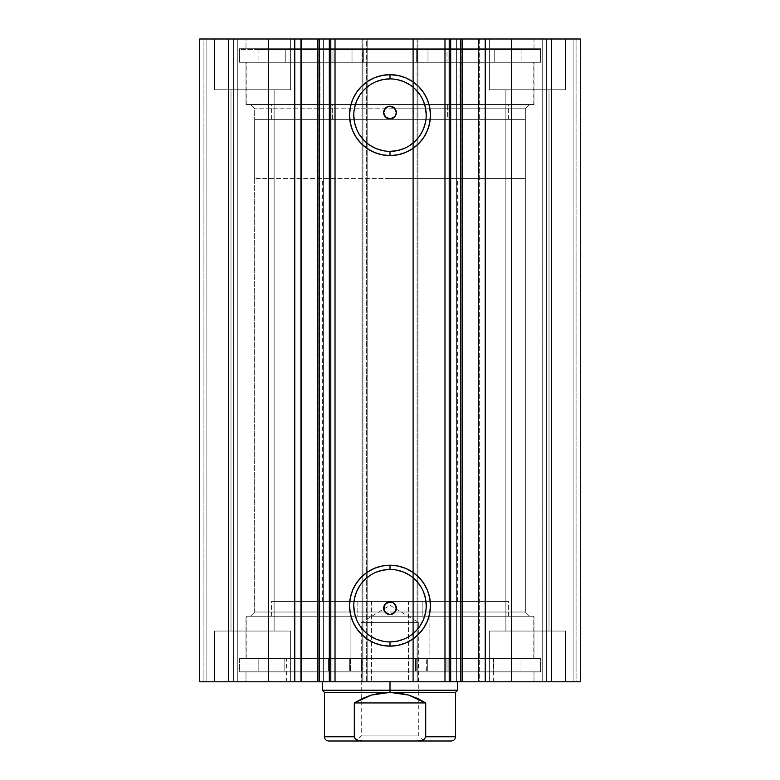 <?xml version="1.0" encoding="UTF-8"?>
<svg xmlns="http://www.w3.org/2000/svg" width="780" height="780" viewBox="0 0 780 780"><rect width="100%" height="100%" fill="white"/><g stroke="black" fill="none" stroke-linecap="round" stroke-linejoin="round"><path stroke-width="0.58" stroke-dasharray="3.9 2.92" d="M478.335 681.798L479.661 681.798L478.618 681.798L479.661 681.798L479.661 39L478.618 39L479.661 39L479.661 681.798L444.98 681.798L461.926 681.798L456.388 681.798L456.388 39L461.926 39L462.169 681.798L462.169 39L444.98 39L462.169 39M462.316 681.798L444.98 681.798L444.98 39L456.388 39L456.388 681.798L444.98 681.798L444.98 39L462.316 39M301.382 681.798L300.339 681.798L301.382 681.798L300.339 681.798L300.339 39L335.02 39L335.02 681.798L317.831 681.798L335.02 681.798L335.02 39L323.612 39L323.612 681.798L317.831 681.798M254.67 612.017L525.33 612.017L529.552 616.249L250.448 616.249L254.67 612.017L254.67 108.781L250.448 104.549L529.552 104.549L525.33 108.781L254.67 108.781L525.33 108.781L525.33 612.017L254.67 612.017L384.92 612.017L254.67 612.017L250.448 616.249L529.552 616.249L246.002 616.249L246.002 658.534L533.998 658.534L533.998 616.249L246.002 616.249L533.998 616.249L533.998 658.534L239.45 658.534L239.45 672.067L540.55 672.067L540.55 658.534L239.45 658.534L540.55 658.534L540.55 672.067L239.45 672.067L539.828 672.067L239.45 672.067L239.45 658.534L533.306 658.534L246.002 658.534L246.002 616.249L529.552 616.249L525.33 612.017L525.33 108.781L395.08 108.781L525.33 108.781L529.552 104.549L250.448 104.549L533.998 104.549L246.002 104.549L246.002 62.264L533.998 62.264L533.998 104.549L533.998 62.264L390 62.264L540.55 62.264L239.45 62.264L239.45 48.73L540.55 48.73L540.55 62.264L540.55 48.73L239.45 48.73L540.55 48.73L239.45 48.73L239.45 62.264L540.55 62.264L246.002 62.264L533.998 62.264L246.002 62.264L246.002 104.549L533.998 104.549L250.448 104.549L254.67 108.781L254.67 612.017M390 569.449A36.221 36.221 0 0 0 353.779 605.67A36.221 36.221 0 0 0 390 641.901A36.221 36.221 0 0 0 426.221 605.67A36.221 36.221 0 0 0 390 569.449L397.069 570.141M390 78.897A36.221 36.221 0 0 0 353.779 115.118A36.221 36.221 0 0 0 390 151.349A36.221 36.221 0 0 0 426.221 115.118A36.221 36.221 0 0 0 390 78.897L397.069 79.589M246.002 681.798L533.998 681.798L533.998 672.067L246.002 672.067L246.002 681.798L533.998 681.798L246.002 681.798L246.002 672.067L533.998 672.067L533.998 681.798L246.002 681.798M246.002 39L533.998 39L533.998 48.73L246.002 48.73L246.002 39L246.695 39L246.002 39L246.002 48.73L533.998 48.73L533.998 39L246.002 39M565.5 89.749L489.382 89.749L489.382 39L565.5 39L565.5 89.749L489.382 89.749L489.382 39L565.5 39L565.5 89.749L489.382 89.749L565.5 89.749L565.5 39L489.382 39L564.769 39L489.382 39L489.382 89.749L565.5 89.749L505.869 89.749L549.003 89.749L549.003 631.049L505.869 631.049L505.869 89.749L549.003 89.749L549.003 631.049L505.869 631.049L505.869 89.749L505.869 631.049L549.003 631.049L549.003 89.749L505.869 89.749L505.869 631.049L549.003 631.049L549.003 89.749L489.382 89.749L565.5 89.749L565.5 39L489.382 39L489.382 89.749L565.5 89.749M290.618 89.749L214.5 89.749L214.5 39L290.618 39L290.618 89.749L214.5 89.749L214.5 39L290.618 39L290.618 89.749L214.5 89.749L290.618 89.749L290.618 39L214.5 39L289.887 39L214.5 39L214.5 89.749L290.618 89.749L230.997 89.749L274.131 89.749L274.131 631.049L230.997 631.049L230.997 89.749L274.131 89.749L274.131 631.049L230.997 631.049L230.997 89.749L230.997 631.049L274.131 631.049L274.131 89.749L230.997 89.749L230.997 631.049L274.131 631.049L274.131 89.749L214.5 89.749L290.618 89.749L290.618 39L214.5 39L214.5 89.749L290.618 89.749M489.382 631.049L565.5 631.049L565.5 681.798L489.382 681.798L489.382 631.049L565.5 631.049L565.5 681.798L489.382 681.798L489.382 631.049L490.113 631.049L489.382 631.049L489.382 681.798L565.5 681.798L489.382 681.798L565.5 681.798L489.382 681.798L565.5 681.798L565.5 631.049L489.382 631.049L490.113 631.049L489.382 631.049L489.382 681.798L565.5 681.798L565.5 631.049L489.382 631.049M214.5 631.049L290.618 631.049L290.618 681.798L214.5 681.798L214.5 631.049L290.618 631.049L290.618 681.798L214.5 681.798L214.5 631.049L215.231 631.049L214.5 631.049L214.5 681.798L290.618 681.798L214.5 681.798L290.618 681.798L214.5 681.798L290.618 681.798L290.618 631.049L214.5 631.049L215.231 631.049L214.5 631.049L214.5 681.798L290.618 681.798L290.618 631.049L214.5 631.049M580.3 681.798L199.7 681.798L237.764 681.798L199.7 681.798L199.7 39L237.764 39L199.7 39L199.7 681.798L199.7 39L199.7 681.798L206.885 681.798L206.885 39L203.931 39L203.931 681.798L203.931 39L206.885 39L206.885 681.798L206.885 39L206.885 681.798L233.532 681.798L233.532 39L206.885 39L233.532 39L233.532 681.798L206.885 681.798L206.885 39L206.885 681.798L206.885 39L206.885 681.798L203.931 681.798L203.931 39L199.7 39L203.931 39L203.931 681.798L199.7 681.798L199.7 39L228.637 39L199.7 39L199.7 681.798L362.934 681.798L362.934 39L228.637 39L228.637 681.798L228.637 39L367.165 39L362.934 39L362.934 681.798L367.165 681.798L367.165 39L367.165 681.798L362.086 681.798L362.086 39L367.165 39L367.165 681.798L367.165 39L362.086 39L362.086 681.798L362.086 39L362.086 681.798L413.683 681.798L413.683 39L362.086 39L366.317 39L366.317 681.798L366.317 39L413.683 39L413.683 681.798L417.914 681.798L417.914 39L413.683 39L417.914 39L417.914 681.798L412.834 681.798L412.834 39L417.914 39L417.914 681.798L417.914 39L412.834 39L412.834 681.798L412.834 39L417.066 39L412.834 39L412.834 681.798L551.362 681.798L551.362 39L417.066 39L417.066 681.798L417.066 39L580.3 39L542.236 39L580.3 39L551.362 39L551.362 681.798L580.3 681.798L580.3 39L580.3 681.798L573.115 681.798L573.115 39L576.069 39L576.069 681.798L576.069 39L573.115 39L573.115 681.798L573.115 39L573.115 681.798L546.468 681.798L546.468 39L573.115 39L546.468 39L546.468 681.798L573.115 681.798L573.115 39L573.115 681.798L573.115 39L573.115 681.798L576.069 681.798L576.069 39L580.3 39L580.3 681.798L580.3 39L580.3 681.798L576.069 681.798L576.069 39L580.3 39L580.3 681.798M301.665 39L300.339 39L301.382 39L300.339 39L300.339 681.798L301.665 681.798M317.684 681.798L335.02 681.798L323.612 681.798L323.612 39L317.831 39L318.074 681.798L318.074 39L335.02 39L317.684 39M330.691 681.798L330.798 39L330.798 681.798M395.07 612.017L525.33 612.017L395.07 612.017M386.665 602.813L388.264 602.111M383.682 608.79L384.325 605.377M384.325 115.411L383.682 112.008M388.255 118.687L386.656 117.975M393.334 117.975L391.735 118.687M396.318 112.008L395.674 115.42M274.131 631.049L230.997 631.049L274.131 631.049M549.003 631.049L505.869 631.049L549.003 631.049M274.131 89.749L230.997 89.749L274.131 89.749M549.003 89.749L505.869 89.749L549.003 89.749M449.202 681.798L449.202 39L449.202 681.798M237.764 39L237.764 681.798L237.764 39L237.764 681.798L233.532 681.798L233.532 39L237.764 39L233.532 39L233.532 681.798L237.764 681.798L237.764 39M542.236 681.798L542.236 39L542.236 681.798L542.236 39L546.468 39L546.468 681.798L542.236 681.798L546.468 681.798L546.468 39L542.236 39L542.236 681.798M246.002 48.73L533.998 48.73L246.002 48.73M239.45 62.264L375.248 62.264L239.45 62.264M246.002 104.549L375.882 104.549L246.002 104.549M533.998 672.067L246.002 672.067L533.998 672.067M540.55 658.534L404.752 658.534L540.55 658.534M533.998 616.249L404.118 616.249L533.998 616.249M403.865 148.59L410.124 145.236M415.613 140.732L420.118 135.242M425.529 122.187L426.221 115.118M423.472 101.254L420.118 94.994M415.613 89.505L410.124 85.001M376.135 81.656L369.876 85.001M364.387 89.505L359.882 94.994M354.471 108.049L353.779 115.118M356.528 128.983L359.882 135.242M364.387 140.732L369.876 145.236M382.931 150.647L390 151.349M403.865 639.142L410.124 635.798M415.613 631.293L420.118 625.804M425.529 612.739L426.221 605.67M423.472 591.815L420.118 585.546M415.613 580.057L410.124 575.552M376.135 572.208L369.876 575.552M364.387 580.057L359.882 585.546M354.471 598.611L353.779 605.67M356.528 619.534L359.882 625.804M364.387 631.293L369.876 635.798M382.931 641.199L390 641.901M319.966 104.549L319.966 62.264L533.783 62.264L460.034 62.264L460.034 104.549L246.217 104.549L460.034 104.549L460.034 62.264L246.217 62.264L319.966 62.264L319.966 104.549M332.319 119.35L332.319 104.549L508.414 104.549L447.681 104.549L447.681 119.35L271.586 119.35L447.681 119.35L447.681 104.549L271.586 104.549L332.319 104.549L332.319 119.35M447.681 104.549L271.606 104.549L447.681 104.549M460.034 62.264L246.236 62.264L460.034 62.264M422.185 616.249L422.185 601.448L508.414 601.448L357.815 601.448L357.815 616.249L508.414 616.249L350.912 616.249L350.912 658.534L533.783 658.534L429.088 658.534L429.088 616.249L533.783 616.249L246.246 616.249L533.754 616.249L271.586 616.249L357.815 616.249L357.815 601.448L271.615 601.448L408.398 601.448L408.398 681.798L322.335 681.798L371.602 681.798L371.602 601.448L322.335 601.448L508.384 601.448L371.602 601.448L371.602 681.798L457.665 681.798L408.398 681.798L408.398 601.448L457.665 601.448L271.586 601.448L422.185 601.448L422.185 616.249M418.168 681.798L418.168 658.534L493.613 658.534L361.832 658.534L361.832 681.798L493.613 681.798L286.387 681.798L361.832 681.798L361.832 658.534L286.718 658.534L350.912 658.534L350.912 616.249L246.217 616.249L429.088 616.249L429.088 658.534L246.217 658.534L533.754 658.534L246.246 658.534L493.282 658.534L286.387 658.534L418.168 658.534L418.168 681.798L286.718 681.798L418.168 681.798M408.398 601.448L322.549 601.448L408.398 601.448M390 735.93L361.247 735.93L390 735.93L390 741L390 622.586L361.247 622.586L390 622.586L390 735.93L361.247 735.93L390 735.93L390 605.309L390 622.586L361.247 622.586L390 622.586L361.247 622.586L390 622.586L390 605.309L390 622.586L418.753 622.586L390 622.586L418.753 622.586L390 622.586L390 735.93L418.753 735.93L390 735.93L390 741L356.168 741L423.832 741L356.168 741L390 741L390 735.93L418.753 735.93L390 735.93M390 690.251L457.665 690.251L390 690.251L390 119.35L390 178.552L525.33 178.552L390 178.552L390 681.798L390 178.552L457.665 178.552L390 178.552L390 690.251L322.335 690.251L390 690.251L390 692.367L390 690.251M354.647 738.017L357.776 740.249L362.837 741L451.318 741L417.163 741L422.243 740.24L424.515 739.001L425.695 736.768L455.549 736.768L425.695 736.768L425.695 702.936L408.613 695.068L390 692.367L455.549 692.367L324.451 692.367L390 692.367L371.387 695.068L354.305 702.936L354.305 736.768L324.451 736.768L354.305 736.768L355.495 739.011L357.776 740.249L362.837 741L417.202 741M390 119.35L254.67 119.35L525.33 119.35L390 119.35L390 178.552L254.67 178.552L390 178.552L390 119.35L254.67 119.35L390 119.35M390 178.552L254.67 178.552L390 178.552M425.695 736.768L425.695 702.936L354.305 702.936L354.305 736.768M425.695 702.936L417.436 698.383L408.613 695.068L399.409 693.05L390 692.367L380.591 693.05L371.387 695.068L362.564 698.383L354.305 702.936L425.695 702.936M362.837 741L328.682 741L362.837 741M417.163 741L422.243 740.24L425.353 738.017M390 622.586L418.753 622.586L390 622.586M390 741L423.832 741L390 741M415.565 658.534L415.565 671.219L415.535 658.534L540.969 658.534L239.041 658.534L239.041 671.219L540.969 671.219L540.959 658.534L540.959 671.219L426.358 671.219L426.358 658.534L426.358 671.219L415.535 671.219L415.565 658.534L521.001 658.534L521.001 671.219L493.252 671.219L493.252 658.534L258.823 658.534L258.823 671.219L521.011 671.219L521.001 658.534L258.814 658.534L284.807 658.534L284.807 671.219L258.814 671.219L258.823 658.534L362.183 658.534L362.164 671.219L239.031 671.219L239.031 658.534L350.405 658.534L350.405 671.219L350.405 658.534L362.164 658.534L239.041 658.534L540.959 658.534L415.565 658.534L415.535 671.219L521.001 671.219L239.041 671.219L540.959 671.219L415.565 671.219L416.179 671.219L416.179 658.534L446.014 658.534L446.014 671.219L416.179 671.219L416.179 658.534L415.535 658.534L415.535 671.219M448.88 671.219L427.742 671.219L427.742 658.534L448.88 658.534L448.88 671.219L427.742 671.219L448.88 671.219L448.88 658.534L427.742 658.534L448.88 658.534L427.742 658.534L427.742 671.219L448.88 671.219L448.88 658.534M349.732 671.219L328.585 671.219L328.585 658.534L349.732 658.534L349.732 671.219L328.585 671.219L349.732 671.219L349.732 658.534L328.585 658.534L349.732 658.534L328.585 658.534L328.585 671.219L349.732 671.219L349.732 658.534M332.026 658.534L361.569 658.534L361.569 671.219L332.026 671.219L332.026 658.534L330.944 658.534L330.944 671.219L332.026 671.219L332.026 658.534M362.164 671.219L362.193 658.534L361.569 658.534L361.569 671.219L362.164 671.219M284.837 658.534L330.944 658.534L330.944 671.219L284.837 671.219L284.837 658.534L284.807 671.219L284.837 658.534M493.223 671.219L493.252 658.534L493.223 671.219L447.086 671.219L447.086 658.534L493.223 658.534L493.223 671.219M447.086 671.219L447.086 658.534L446.014 658.534L446.014 671.219L447.086 671.219M363.295 62.264L363.295 49.569L363.324 62.264L540.969 62.264L540.969 49.569L239.031 49.569L239.031 62.264L239.031 49.569L352.014 49.569L352.014 62.264L352.014 49.569L363.295 49.569L363.295 62.264L258.901 62.264L258.901 49.569L285.763 49.569L285.763 62.264L521.099 62.264L521.099 49.569L258.901 49.569L258.901 62.264L521.099 62.264L494.237 62.264L494.237 49.569L521.099 49.569L521.099 62.264L416.686 62.264L416.705 49.569L540.969 49.569L540.969 62.264L427.986 62.264L427.986 49.569L427.986 62.264L416.705 62.264L540.969 62.264L363.295 62.264M329.852 49.569L350.99 49.569L350.99 62.264L329.852 62.264L329.852 49.569L329.852 62.264L350.99 62.264L329.852 62.264L350.99 62.264L350.99 49.569L329.852 49.569M429.01 49.569L450.148 49.569L450.148 62.264L429.01 62.264L429.01 49.569L429.01 62.264L450.148 62.264L429.01 62.264L450.148 62.264L450.148 49.569L429.01 49.569M258.901 49.569L540.969 49.569L258.901 49.569M446.998 62.264L417.3 62.264L417.3 49.569L446.998 49.569L446.998 62.264L448.071 62.264L448.071 49.569L446.998 49.569L446.998 62.264M416.705 49.569L416.676 62.264L417.3 62.264L417.3 49.569L416.705 49.569M494.198 62.264L448.071 62.264L448.071 49.569L494.198 49.569L494.198 62.264L494.237 49.569L494.198 62.264M362.7 62.264L333.002 62.264L333.002 49.569L362.7 49.569L362.7 62.264L363.324 62.264L363.324 49.569L362.7 49.569L362.7 62.264M285.802 49.569L285.763 62.264L285.802 49.569L331.929 49.569L331.929 62.264L285.802 62.264L285.802 49.569M331.929 49.569L331.929 62.264L333.002 62.264L333.002 49.569L331.929 49.569M533.783 104.549L533.783 62.264M508.414 119.35L508.414 104.549M271.586 119.35L271.586 104.549M246.217 104.549L246.217 62.264M508.414 616.249L508.414 601.448M322.335 601.448L322.335 178.552M493.613 681.798L493.613 658.534M533.783 658.534L533.783 616.249M246.217 658.534L246.217 616.249M286.387 681.798L286.387 658.534M457.665 601.448L457.665 178.552M271.586 616.249L271.586 601.448M423.832 741L418.753 735.93L418.753 622.586L390 605.309L361.247 622.586L361.247 735.93L356.168 741M525.33 178.552L525.33 119.35M254.67 178.552L254.67 119.35M427.742 671.219L427.742 658.534M328.585 671.219L328.585 658.534M521.011 671.219L521.011 658.534M540.969 658.534L540.969 671.219M239.031 658.534L239.031 671.219M258.814 671.219L258.814 658.534M362.193 671.219L362.193 658.534M416.676 49.569L416.676 62.264"/><path stroke-width="1.17" d="M300.671 39L330.798 39L330.798 681.798L335.02 681.798L330.798 681.798L330.798 39L462.169 39L462.169 681.798L478.335 681.798M330.798 39L335.02 39L335.02 681.798L444.98 681.798L444.98 39L335.02 39L335.02 681.798L462.169 681.798L462.169 39L478.618 39L478.618 681.798L580.3 681.798L580.3 39L551.362 39L580.3 39L580.3 681.798L511.602 681.798L511.602 39L551.362 39L551.362 681.798L551.362 39L485.228 39L511.602 39L511.602 681.798L485.228 681.798L485.228 39L485.228 681.798L478.618 681.798L478.618 39L485.228 39L478.618 39M300.671 681.798L317.831 681.798L301.382 681.798L301.382 39L301.382 681.798L294.772 681.798L301.382 681.798M390 78.897L390 74.665A40.453 40.453 0 0 1 430.453 115.118A40.453 40.453 0 0 1 390 155.571L382.112 154.801L374.517 152.5L367.526 148.756L361.394 143.725L356.363 137.592L352.628 130.601L350.327 123.016L349.547 115.118L350.327 107.231L352.628 99.635L356.363 92.644L361.394 86.512L367.526 81.481L374.517 77.746L382.112 75.445L390 74.665L397.888 75.445L405.483 77.746L412.474 81.481L418.606 86.512L423.637 92.644L427.372 99.635L429.673 107.231L430.453 115.118L429.673 123.016L427.372 130.601L423.637 137.592L418.606 143.725L412.474 148.756L405.483 152.5L397.888 154.801L390 155.571L390 151.349A36.221 36.221 0 0 0 426.221 115.118A36.221 36.221 0 0 0 390 78.897A36.221 36.221 0 0 0 353.779 115.118A36.221 36.221 0 0 0 390 151.349L390 155.571A40.453 40.453 0 0 1 349.547 115.118A40.453 40.453 0 0 1 390 74.665L390 78.897A36.221 36.221 0 0 1 426.221 115.118A36.221 36.221 0 0 1 390 151.349A36.221 36.221 0 0 1 353.779 115.118A36.221 36.221 0 0 1 390 78.897L382.931 79.589L376.135 81.656M390 569.449L390 565.217A40.453 40.453 0 0 1 430.453 605.67A40.453 40.453 0 0 1 390 646.133L382.112 645.352L374.517 643.051L367.526 639.308L361.394 634.276L356.363 628.154L352.628 621.153L350.327 613.567L349.547 605.67L350.327 597.782L352.628 590.197L356.363 583.196L361.394 577.073L367.526 572.042L374.517 568.298L382.112 565.997L390 565.217L397.888 565.997L405.483 568.298L412.474 572.042L418.606 577.073L423.637 583.196L427.372 590.197L429.673 597.782L430.453 605.67L429.673 613.567L427.372 621.153L423.637 628.154L418.606 634.276L412.474 639.308L405.483 643.051L397.888 645.352L390 646.133L390 641.901A36.221 36.221 0 0 0 426.221 605.67A36.221 36.221 0 0 0 390 569.449A36.221 36.221 0 0 0 353.779 605.67A36.221 36.221 0 0 0 390 641.901L390 646.133A40.453 40.453 0 0 1 349.547 605.67A40.453 40.453 0 0 1 390 565.217L390 569.449A36.221 36.221 0 0 1 426.221 605.67A36.221 36.221 0 0 1 390 641.901A36.221 36.221 0 0 1 353.779 605.67A36.221 36.221 0 0 1 390 569.449L382.931 570.141L376.135 572.208M384.15 610.672L386.968 613.782L390 614.552A6.347 6.347 0 0 1 383.653 608.215A6.347 6.347 0 0 1 390 601.867L385.32 603.934L383.682 608.78L384.121 610.603L383.662 608.429M383.662 608.332L385.437 603.808M384.121 110.194L383.682 112.008L384.325 115.42L386.656 117.975L390 118.93A6.347 6.347 0 0 1 383.653 112.583A6.347 6.347 0 0 1 390 106.236L386.968 107.016L384.15 110.126M387.26 118.306L384.325 115.42L383.662 112.466M199.7 681.798L294.772 681.798L294.772 39L301.382 39L268.398 39L294.772 39L294.772 681.798L228.637 681.798L228.637 39L268.398 39L268.398 681.798L268.398 39L199.7 39L228.637 39L228.637 681.798L199.7 681.798L199.7 39L199.7 681.798M317.831 681.798L317.831 39L319.293 39L319.293 681.798L319.293 39L329.326 39L329.326 681.798L317.831 681.798L330.691 681.798M462.169 681.798L460.707 681.798L460.707 39L450.674 39L450.674 681.798L460.707 681.798L460.707 39L478.335 39M330.798 681.798L329.326 681.798L329.326 39L330.691 39M390.673 601.907L392.72 602.482L395.704 605.436L396.191 609.609L395.372 611.578M387.826 602.258L392.428 602.355L394.485 603.73L396.347 608.215L394.485 612.7L390 614.552L385.515 612.7L383.653 608.215L385.515 603.73L390 601.867A6.347 6.347 0 0 1 396.347 608.215A6.347 6.347 0 0 1 390 614.552L393.032 613.782L395.85 610.672M385.32 603.934L387.26 602.492M390 614.552L385.993 613.129L384.082 610.486M383.662 112.359L384.92 108.781L386.47 107.308L389.493 106.265M392.174 118.54L387.826 118.54M395.85 110.126L395.07 108.781L396.318 112.018L395.674 115.42L392.74 118.306M390 106.236L392.428 106.723L395.07 108.781L393.032 107.006L390 106.236A6.347 6.347 0 0 1 396.347 112.583A6.347 6.347 0 0 1 390 118.93L385.515 117.068L383.653 112.583L385.515 108.098L387.572 106.723L390 106.236L394.485 108.098L396.347 112.583L395.86 115.011L394.485 117.068L390 118.93L394.563 116.99M395.791 115.167L396.337 112.369M449.202 39L449.202 681.798L444.98 681.798L444.98 39L449.202 39L449.202 681.798L450.674 681.798L450.674 39L449.202 39M390 151.349L397.069 150.647L403.865 148.59M410.124 145.236L415.613 140.732M420.118 135.242L423.472 128.983L425.529 122.187M426.221 115.118L425.529 108.049L423.472 101.254M420.118 94.994L415.613 89.505M410.124 85.001L403.865 81.656L397.069 79.589M369.876 85.001L364.387 89.505M359.882 94.994L356.528 101.254L354.471 108.049M353.779 115.118L354.471 122.187L356.528 128.983M359.882 135.242L364.387 140.732M369.876 145.236L376.135 148.59L382.931 150.647M390 641.901L397.069 641.199L403.865 639.142M410.124 635.798L415.613 631.293M420.118 625.804L423.472 619.534L425.529 612.739M426.221 605.67L425.529 598.611L423.472 591.815M420.118 585.546L415.613 580.057M410.124 575.552L403.865 572.208L397.069 570.141M369.876 575.552L364.387 580.057M359.882 585.546L356.528 591.815L354.471 598.611M353.779 605.67L354.471 612.739L356.528 619.534M359.882 625.804L364.387 631.293M369.876 635.798L376.135 639.142L382.931 641.199M396.337 112.466L395.879 110.194M394.68 116.864L395.674 115.42M395.879 610.594L396.318 608.78L395.674 605.377L393.334 602.813L390 601.867M395.07 612.017L393.529 613.48L390.507 614.533M390 690.251L390 692.367L455.549 692.367L390 692.367L390 690.251L457.665 690.251L390 690.251L390 681.798L390 690.251L322.335 690.251L390 690.251M322.335 681.798L322.335 690.251L324.451 692.367L390 692.367L324.451 692.367L324.451 736.768L354.305 736.768L354.305 702.936L371.387 695.068L390 692.367L408.613 695.068L425.695 702.936L425.695 736.768L455.549 736.768L425.695 736.768L425.695 702.936L354.305 702.936L354.647 738.017L357.757 740.24L362.837 741L417.173 741L422.224 740.249L424.505 739.011L425.695 736.768L424.525 738.992L422.224 740.249L417.163 741L451.318 741L362.837 741L357.757 740.24L355.485 739.001L354.305 736.768L324.451 736.768C324.714 739.333 326.118 740.737 328.682 741L362.837 741L328.682 741M390 692.367L380.591 693.05L371.387 695.068L362.564 698.383L354.305 702.936L425.695 702.936L417.436 698.383L408.613 695.068L399.409 693.05L390 692.367M457.665 681.798L457.665 690.251L455.549 692.367L455.549 736.768C455.286 739.333 453.882 740.737 451.318 741"/></g></svg>
